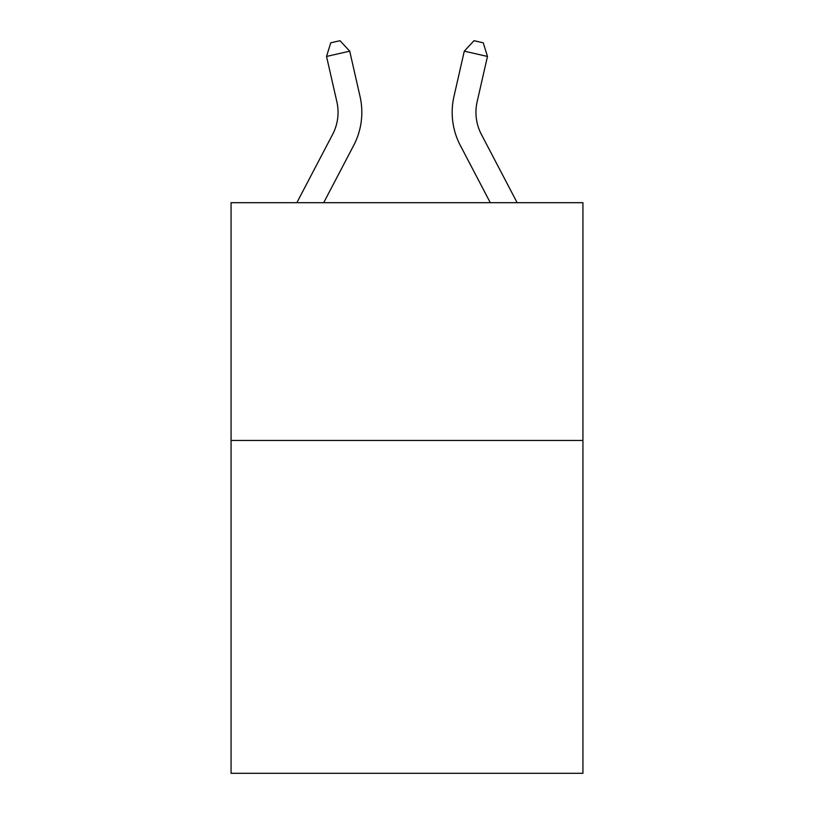 <?xml version="1.0" encoding="UTF-8"?>
<svg xmlns="http://www.w3.org/2000/svg" width="814" height="814" viewBox="0 0 814 814"><rect width="100%" height="100%" fill="white"/><g stroke="black" fill="none" stroke-linecap="round" stroke-linejoin="round"><path stroke-width="1.22" d="M582.936 440.445L582.936 773.3L231.064 773.3L231.064 202.686L582.936 202.686L582.936 440.445L231.064 440.445M296.856 202.686L332.621 134.412A47.548 47.548 3.8 0 0 336.864 101.781L326.536 56.451L330.738 42.816L340.008 40.7L349.715 51.17L360.042 96.5A71.327 71.327 -176.2 0 1 353.683 145.441L323.697 202.686M517.144 202.686L481.379 134.412A47.548 47.548 0 0 1 477.136 101.781L487.464 56.451L464.285 51.17L453.958 96.5A71.327 71.327 0 0 0 460.317 145.441L490.303 202.686M464.285 51.17L453.958 96.5L464.285 51.17L453.958 96.5L464.285 51.17L453.958 96.5L464.285 51.17L453.958 96.5L464.285 51.17L453.958 96.5L464.285 51.17L453.958 96.5L464.285 51.17L453.958 96.5L464.285 51.17L453.958 96.5L464.285 51.17L453.958 96.5L464.285 51.17L453.958 96.5L464.285 51.17L453.958 96.5L464.285 51.17L453.958 96.5L464.285 51.17L453.958 96.5L464.285 51.17L453.958 96.5L464.285 51.17L453.958 96.5L464.285 51.17L453.958 96.5L464.285 51.17L453.958 96.5L464.285 51.17L453.958 96.5L464.285 51.17L453.958 96.5L464.285 51.17L453.958 96.5L464.285 51.17L473.992 40.7L483.262 42.816L487.464 56.451M481.379 134.412A47.548 47.548 0 0 1 477.136 101.781A47.548 47.548 0 0 0 481.379 134.412A47.548 47.548 0 0 1 477.136 101.781A47.548 47.548 0 0 0 481.379 134.412A47.548 47.548 0 0 1 477.136 101.781A47.548 47.548 0 0 0 481.379 134.412A47.548 47.548 0 0 1 477.136 101.781A47.548 47.548 0 0 0 481.379 134.412A47.548 47.548 0 0 1 477.136 101.781A47.548 47.548 0 0 0 481.379 134.412A47.548 47.548 0 0 1 477.136 101.781A47.548 47.548 0 0 0 481.379 134.412A47.548 47.548 0 0 1 477.136 101.781A47.548 47.548 0 0 0 481.379 134.412A47.548 47.548 0 0 1 477.136 101.781A47.548 47.548 0 0 0 481.379 134.412A47.548 47.548 0 0 1 477.136 101.781A47.548 47.548 0 0 0 481.379 134.412A47.548 47.548 0 0 1 477.136 101.781A47.548 47.548 0 0 0 481.379 134.412A47.548 47.548 0 0 1 477.136 101.781A47.548 47.548 0 0 0 481.379 134.412A47.548 47.548 0 0 1 477.136 101.781A47.548 47.548 0 0 0 481.379 134.412A47.548 47.548 0 0 1 477.136 101.781A47.548 47.548 0 0 0 481.379 134.412A47.548 47.548 0 0 1 477.136 101.781A47.548 47.548 0 0 0 481.379 134.412A47.548 47.548 0 0 1 477.136 101.781A47.548 47.548 0 0 0 481.379 134.412A47.548 47.548 0 0 1 477.136 101.781A47.548 47.548 0 0 0 481.379 134.412A47.548 47.548 0 0 1 477.136 101.781A47.548 47.548 0 0 0 481.379 134.412A47.548 47.548 0 0 1 477.136 101.781A47.548 47.548 0 0 0 481.379 134.412A47.548 47.548 0 0 1 477.136 101.781A47.548 47.548 0 0 0 481.379 134.412A47.548 47.548 0 0 1 477.136 101.781M332.621 134.412A47.548 47.548 3.8 0 0 336.864 101.781M349.715 51.17L326.536 56.451"/></g></svg>
